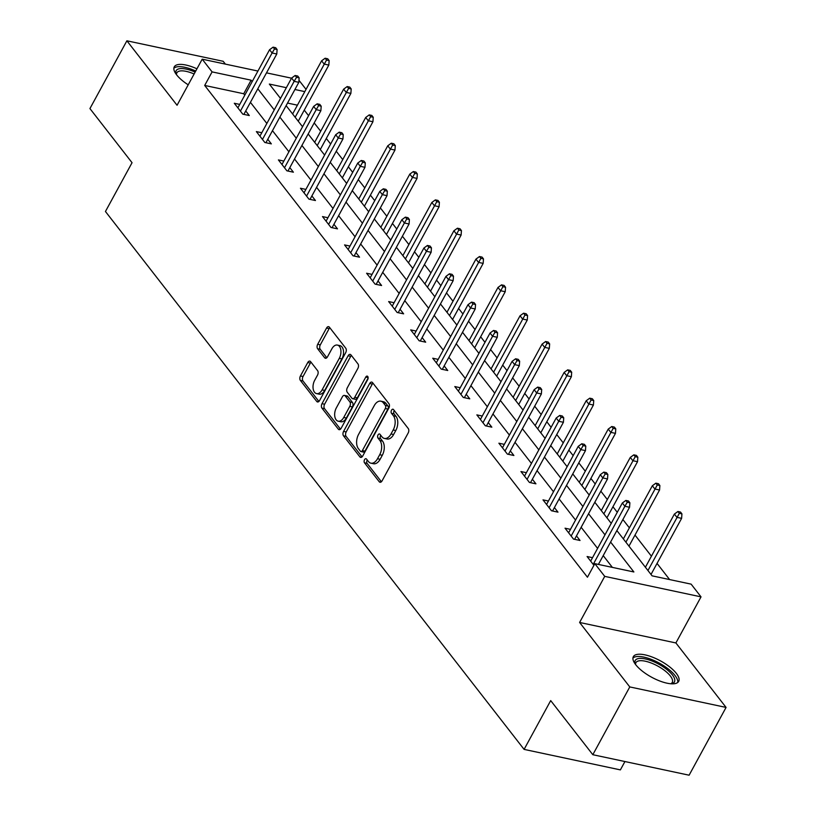 <?xml version="1.0" encoding="UTF-8"?>
<svg xmlns="http://www.w3.org/2000/svg" width="816" height="816" viewBox="0 0 816 816"><rect width="100%" height="100%" fill="white"/><g stroke="black" fill="none" stroke-linecap="round" stroke-linejoin="round"><path stroke-width="1.22" d="M364.538 459.694A2.275 1.357 -78 0 0 364.497 462.805L379.236 481.746A3.254 1.928 -78 0 0 380.011 482.256A3.254 1.928 -78 0 0 382.072 480.869L408.194 432.959A3.254 1.928 -78 0 0 408.255 428.522L393.516 409.581A2.275 1.357 -78 0 0 392.975 409.214A2.275 1.357 -78 0 0 391.527 410.193A2.275 1.357 -78 0 0 391.486 413.304L393.394 415.752A10.394 6.181 -78 0 1 393.19 429.971L391.007 433.969A10.394 6.181 -78 0 1 384.407 438.437A10.394 6.181 -78 0 1 381.929 436.784L380.021 434.326A2.275 1.357 -78 0 0 379.481 433.969A2.275 1.357 -78 0 0 378.032 434.948A2.275 1.357 -78 0 0 377.992 438.059L379.899 440.507A10.394 6.181 -78 0 1 379.695 454.726L377.512 458.714A10.394 6.181 -78 0 1 370.913 463.182A10.394 6.181 -78 0 1 368.434 461.53L366.527 459.082A2.275 1.357 -78 0 0 365.986 458.714A2.275 1.357 -78 0 0 364.538 459.694M367.271 460.03A2.275 1.357 -78 0 0 367.139 460.244A2.275 1.357 -78 0 0 367.098 463.355L381.409 481.746M394.261 410.53A2.275 1.357 -78 0 0 394.128 410.744A2.275 1.357 -78 0 0 394.087 413.855L395.995 416.313L393.394 415.752M380.766 435.285A2.275 1.357 -78 0 0 380.633 435.499A2.275 1.357 -78 0 0 380.593 438.61L382.5 441.058L379.899 440.507M196.942 68.809A25.816 9.292 28.6 0 0 174.277 66.83A25.816 9.292 28.6 0 0 176.644 74.878A25.816 9.292 28.6 0 0 188.21 84.823M635.715 664.703A25.816 9.292 28.6 0 0 659.512 680.891A25.816 9.292 28.6 0 0 678.677 681.38A25.816 9.292 28.6 0 0 676.311 673.343A25.816 9.292 28.6 0 0 652.514 657.166A25.816 9.292 28.6 0 0 633.349 656.666A25.816 9.292 28.6 0 0 635.715 664.703M310.59 361.641A3.254 1.928 -78 0 0 309.825 361.131A3.254 1.928 -78 0 0 307.754 362.528L300.431 375.962A3.254 1.928 -78 0 0 300.37 380.409L316.741 401.441A3.254 1.928 -78 0 0 317.516 401.962A3.254 1.928 -78 0 0 319.576 400.564L345.688 352.655A3.254 1.928 -78 0 0 345.76 348.218L329.389 327.185A3.254 1.928 -78 0 0 328.613 326.665A3.254 1.928 -78 0 0 326.543 328.063L317.699 344.291A3.254 1.928 -78 0 0 317.628 348.738L324.635 357.745A3.254 1.928 -78 0 0 325.411 358.255A3.254 1.928 -78 0 0 327.481 356.857L331.867 348.809A8.69 5.171 -78 0 1 337.385 345.076A8.69 5.171 -78 0 1 339.293 358.346L322.096 389.885A8.69 5.171 -78 0 1 316.577 393.618A8.69 5.171 -78 0 1 314.67 380.348L317.536 375.095A3.254 1.928 -78 0 0 317.597 370.648L310.59 361.641M244.8 95.125L243.729 93.748L204.694 85.445L212.089 71.89L202.195 59.18L257.938 71.043M592.824 754.708L629.779 686.929L726.067 707.421L689.112 775.2L592.824 754.708L550.698 700.597L524.096 749.394L105.448 211.497L132.049 162.7L89.933 108.579L126.888 40.8L177.062 105.264L202.195 59.18M726.067 707.421L675.893 642.947L579.605 622.465L629.779 686.929M579.605 622.465L604.727 576.371L594.833 563.662L633.879 571.965L610.603 542.059M204.694 85.445L587.449 577.218L594.833 563.662M343.577 431.399A3.254 1.928 -78 0 0 343.516 435.846L359.887 456.878A3.254 1.928 -78 0 0 360.662 457.399A3.254 1.928 -78 0 0 362.722 456.001L388.834 408.092A3.254 1.928 -78 0 0 388.906 403.655L372.535 382.622A3.254 1.928 -78 0 0 371.759 382.102A3.254 1.928 -78 0 0 369.689 383.5L343.577 431.399L346.178 431.95A3.254 1.928 -78 0 0 346.117 436.397L362.059 456.878M338.314 429.155L321.943 408.122A3.254 1.928 -78 0 1 322.004 403.685L348.116 355.776A3.254 1.928 -78 0 1 350.186 354.379A3.254 1.928 -78 0 1 350.962 354.899L357.969 363.905A3.254 1.928 -78 0 1 357.898 368.342L347.31 387.773A3.254 1.928 -78 0 0 347.249 392.221L351.89 398.188A3.254 1.928 -78 0 0 352.665 398.708A3.254 1.928 -78 0 0 354.736 397.31L365.762 377.084A2.275 1.357 -78 0 1 367.2 376.105A2.275 1.357 -78 0 1 367.7 379.583L341.149 428.278A3.254 1.928 -78 0 1 339.089 429.675A3.254 1.928 -78 0 1 338.314 429.155L340.007 429.522M225.369 64.107L223.176 61.292L126.888 40.8M524.096 749.394L620.384 769.886L624.934 761.542M612.367 567.385L603.208 555.614M597.587 548.393L581.155 527.289M575.545 520.067L559.113 498.953M553.493 491.742L537.061 470.628M531.44 463.406L515.008 442.303M509.398 435.081L492.966 413.967M487.346 406.756L470.914 385.642M465.293 378.42L448.861 357.306M443.251 350.095L426.819 328.981M421.199 321.759L404.767 300.655M399.146 293.434L382.714 272.32M377.104 265.108L360.672 243.994M355.052 236.773L338.62 215.669M332.999 208.447L316.567 187.333M310.957 180.112L294.525 159.008M288.905 151.786L272.473 130.672M266.852 123.461L250.42 102.347M592.528 557.685L587.092 556.532L593.936 565.315M570.476 529.36L565.039 528.197L573.526 539.101L580.033 540.478L576.463 535.898M548.423 501.024L542.997 499.871L551.473 510.765L557.981 512.152L554.411 507.572M526.381 472.699L520.945 471.546L529.421 482.44L535.928 483.827L532.369 479.237M504.329 444.373L498.892 443.21L507.379 454.114L513.886 455.491L510.316 450.911M482.276 416.038L476.85 414.885L485.326 425.779L491.834 427.166L488.264 422.586M460.234 387.712L454.798 386.56L463.274 397.453L469.781 398.83L466.222 394.25M438.182 359.377L432.745 358.224L441.232 369.118L447.739 370.505L444.169 365.925M416.129 331.051L410.703 329.899L419.179 340.792L425.687 342.179L422.117 337.6M394.087 302.726L388.651 301.563L397.127 312.467L403.634 313.844L400.075 309.264M372.035 274.39L366.598 273.238L375.085 284.131L381.592 285.518L378.022 280.939M349.982 246.065L344.556 244.912L353.032 255.806L359.54 257.193L355.97 252.603M327.94 217.739L322.504 216.577L330.98 227.47L337.487 228.857L333.928 224.278M305.888 189.404L300.451 188.251L308.938 199.145L315.445 200.532L311.875 195.952M283.835 161.078L278.409 159.916L286.885 170.819L293.393 172.196L289.823 167.617M261.793 132.743L256.357 131.59L264.833 142.484L271.34 143.871L267.781 139.291M239.741 104.417L234.304 103.265L242.791 114.158L249.298 115.546L245.728 110.956M669.62 579.574L657.043 563.407M651.423 556.196L635.001 535.082M629.381 527.86L622.883 519.527M617.273 512.305L612.949 506.756M607.328 499.535L600.841 491.191M595.221 483.98L590.896 478.421M585.276 471.199L578.789 462.866M573.169 455.644L568.854 450.095M563.234 442.874L556.736 434.53M551.126 427.319L546.802 421.76M541.181 414.548L534.694 406.205M529.074 398.983L524.749 393.434M519.129 386.213L512.642 377.879M507.022 370.658L502.707 365.109M497.087 357.887L490.589 349.544M484.979 342.332L480.655 336.773M475.034 329.562L468.547 321.218M462.927 313.997L458.602 308.448M452.982 301.226L446.495 292.883M440.875 285.671L436.56 280.112M430.94 272.901L424.442 264.557M418.832 257.336L414.508 251.787M408.887 244.565L402.4 236.232M396.78 229.01L392.455 223.462M386.835 216.24L380.348 207.896M374.728 200.685L370.413 195.126M364.793 187.915L358.295 179.571M352.675 172.349L348.361 166.801M342.74 159.579L336.253 151.246M330.633 144.024L326.308 138.465M320.688 131.254L314.201 122.91M308.581 115.688L304.256 110.14M297.412 105.172L287.528 103.071M298.972 80.294L306.031 89.362M616.865 530.573L652.086 575.841L691.132 584.144L701.026 596.863L604.727 576.371M675.893 642.947L701.026 596.863M266.495 72.859L291.536 78.183M252.195 81.569L251.124 80.192L212.089 71.89M604.982 534.837L588.55 513.733M582.93 506.512L566.498 485.398M560.888 478.186L544.456 457.072M538.835 449.851L522.403 428.747M516.783 421.525L500.351 400.411M494.741 393.19L478.309 372.086M472.688 364.864L456.256 343.75M450.636 336.539L434.204 315.425M428.584 308.203L412.162 287.099M406.541 279.878L390.109 258.764M384.489 251.552L368.057 230.438M362.437 223.217L346.015 202.103M340.394 194.891L323.962 173.777M318.342 166.556L301.91 145.452M296.29 138.23L279.868 117.116M274.247 109.905L257.815 88.791M286.355 87.689L269.341 84.068L280.51 98.42M286.12 105.631L302.552 126.745M308.173 133.967L324.605 155.071M330.225 162.292L346.657 183.406M352.277 190.628L368.699 211.732M374.32 218.953L390.752 240.067M396.372 247.279L412.804 268.393M418.424 275.614L434.846 296.718M440.467 303.94L456.899 325.054M462.519 332.265L478.951 353.379M484.571 360.601L500.993 381.715M506.614 388.926L523.046 410.04M528.666 417.262L545.098 438.365M550.718 445.587L567.14 466.701M572.761 473.912L589.193 495.026M594.813 502.248L611.245 523.362M304.807 91.616L294.913 89.515M243.729 93.748L251.124 80.192M370.913 463.182L373.514 463.733A10.394 6.181 -78 0 0 380.123 459.275L377.512 458.714M382.5 441.058A10.394 6.181 -78 0 1 382.296 455.277L380.123 459.275M384.407 438.437L387.008 438.988A10.394 6.181 -78 0 0 393.618 434.52L391.007 433.969M395.995 416.313A10.394 6.181 -78 0 1 395.791 430.532L393.618 434.52M372.963 383.163A3.254 1.928 -78 0 0 372.3 384.05L346.178 431.95M360.386 451.187A2.275 1.357 -78 0 0 360.927 451.554A2.275 1.357 -78 0 0 362.375 450.575L385.305 408.53A2.275 1.357 -78 0 0 385.346 405.419L383.336 402.829A10.394 6.181 -78 0 0 380.858 401.176A10.394 6.181 -78 0 0 374.248 405.644L358.581 434.387A10.394 6.181 -78 0 0 358.377 448.606L360.386 451.187M360.927 451.554L363.528 452.105A2.275 1.357 -78 0 0 364.976 451.126L362.375 450.575M380.858 401.176L383.459 401.737A10.394 6.181 -78 0 1 385.937 403.39L387.947 405.97A2.275 1.357 -78 0 1 387.906 409.081L364.976 451.126M340.486 429.165L324.544 408.683L321.943 408.122M351.39 355.45A3.254 1.928 -78 0 0 350.727 356.337L324.605 404.236A3.254 1.928 -78 0 0 324.544 408.683M352.665 398.708L355.266 399.259A3.254 1.928 -78 0 0 357.337 397.861L368.128 378.063M336.314 407.929A8.69 5.171 -78 0 0 338.222 421.199A8.69 5.171 -78 0 0 343.74 417.466L349.799 406.358A3.254 1.928 -78 0 0 349.86 401.911L345.209 395.944A3.254 1.928 -78 0 0 344.444 395.423A3.254 1.928 -78 0 0 342.373 396.821L336.314 407.929M338.222 421.199L340.823 421.76A8.69 5.171 -78 0 0 346.341 418.027L343.74 417.466M344.444 395.423L347.045 395.984A3.254 1.928 -78 0 1 347.82 396.494L352.461 402.472A3.254 1.928 -78 0 1 352.4 406.909L346.341 418.027M316.577 393.618L319.178 394.169A8.69 5.171 -78 0 0 324.697 390.436L322.096 389.885M337.385 345.076L339.986 345.637A8.69 5.171 -78 0 1 341.894 358.897L324.697 390.436M329.807 327.726A3.254 1.928 -78 0 0 329.154 328.613L320.3 344.852A3.254 1.928 -78 0 0 320.239 349.289L326.818 357.745M311.018 362.192A3.254 1.928 -78 0 0 310.355 363.079L303.032 376.523A3.254 1.928 -78 0 0 302.971 380.96L318.913 401.452M681.931 513.876L680.513 512.06L677.912 511.499L679.33 513.325L681.931 513.876L681.615 518.344L676.933 517.354L674.383 514.08L645.405 567.242M679.33 513.325L647.945 570.517M681.615 518.344L651.015 574.464M674.383 514.08L677.912 511.499M598.414 564.417L629.564 507.266L624.883 506.277L593.201 564.386M627.28 502.248L629.881 502.799L628.473 500.983L625.862 500.432L627.28 502.248L624.883 506.277L622.343 503.003L590.662 561.112M629.564 507.266L629.881 502.799M625.862 500.432L622.343 503.003M635.276 664.122A22.338 8.038 -151.4 0 1 635.246 664.051A22.338 8.038 -151.4 0 1 637.786 658.706A22.338 8.038 -151.4 0 1 665.275 668.304A22.338 8.038 -151.4 0 1 671.874 683.675A22.338 8.038 -151.4 0 1 671.446 683.788A22.338 8.038 -151.4 0 1 671.364 683.798M670.813 683.767A20.686 7.446 28.6 0 0 672.251 682.451A20.686 7.446 28.6 0 0 660.817 667.865A20.686 7.446 28.6 0 0 638.306 660.991A20.686 7.446 28.6 0 0 635.929 662.643A20.686 7.446 28.6 0 0 635.613 664.571M677.698 682.513A25.653 9.231 28.6 0 0 661.98 664.652A25.653 9.231 28.6 0 0 635.256 656.86A25.653 9.231 28.6 0 0 632.93 658.104M195.728 71.033A25.653 9.231 28.6 0 0 173.859 68.269M176.205 74.297A22.338 8.038 -151.4 0 1 176.174 74.215A22.338 8.038 -151.4 0 1 195.146 72.104M194.116 73.991A20.686 7.446 28.6 0 0 176.858 72.818A20.686 7.446 28.6 0 0 176.542 74.735M659.879 485.54L658.471 483.725L655.87 483.174L657.278 484.99L659.879 485.54L659.563 490.018L654.881 489.019L652.341 485.755L623.353 538.917M657.278 484.99L625.892 542.181M659.563 490.018L628.973 546.139M652.341 485.755L655.87 483.174M637.837 457.215L636.419 455.399L633.818 454.849L635.236 456.664L637.837 457.215L637.52 461.693L632.828 460.693L630.289 457.419L601.3 510.581M635.236 456.664L603.85 513.856M637.52 461.693L606.92 517.803M630.289 457.419L633.818 454.849M574.597 539.325L607.522 478.941L602.83 477.941L571.149 536.051M605.227 473.912L607.838 474.473L606.421 472.658L603.82 472.097L605.227 473.912L602.83 477.941L600.29 474.677L568.609 532.787M607.522 478.941L607.838 474.473M603.82 472.097L600.29 474.677M552.544 511L585.47 450.616L580.788 449.616L549.107 507.725M583.185 445.587L585.786 446.138L584.368 444.322L581.767 443.771L583.185 445.587L580.788 449.616L578.238 446.342L546.557 504.451M585.47 450.616L585.786 446.138M581.767 443.771L578.238 446.342M615.784 428.89L614.366 427.074L611.765 426.513L613.183 428.329L615.784 428.89L615.468 433.357L610.786 432.358L608.236 429.094L579.258 482.256M613.183 428.329L581.798 485.53M615.468 433.357L584.868 489.478M608.236 429.094L611.765 426.513M593.732 400.554L592.324 398.738L589.723 398.188L591.131 400.003L593.732 400.554L593.416 405.032L588.734 404.032L586.194 400.768L557.206 453.931M591.131 400.003L559.745 457.195M593.416 405.032L562.826 461.142M586.194 400.768L589.723 398.188M571.69 372.229L570.272 370.413L567.671 369.862L569.078 371.678L571.69 372.229L571.373 376.696L566.681 375.707L564.142 372.433L535.153 425.595M569.078 371.678L537.703 428.869M571.373 376.696L540.773 432.817M564.142 372.433L567.671 369.862M530.502 482.664L563.417 422.28L558.736 421.291L527.054 479.39M561.133 417.251L563.734 417.812L562.326 415.997L559.715 415.436L561.133 417.251L558.736 421.291L556.196 418.016L524.515 476.126M563.417 422.28L563.734 417.812M559.715 415.436L556.196 418.016M508.45 454.339L541.375 393.955L536.683 392.955L505.002 451.064M539.08 388.926L541.691 389.477L540.274 387.661L537.673 387.11L539.08 388.926L536.683 392.955L534.143 389.691L502.462 447.79M541.375 393.955L541.691 389.477M537.673 387.11L534.143 389.691M486.397 426.013L519.323 365.619L514.641 364.63L482.96 422.739M517.038 360.601L519.639 361.151L518.221 359.336L515.62 358.785L517.038 360.601L514.641 364.63L512.091 361.355L480.41 419.465M519.323 365.619L519.639 361.151M515.62 358.785L512.091 361.355M549.637 343.893L548.219 342.077L545.618 341.527L547.036 343.342L549.637 343.893L549.321 348.371L544.639 347.371L542.089 344.107L513.111 397.27M547.036 343.342L515.651 400.534M549.321 348.371L518.721 404.491M542.089 344.107L545.618 341.527M464.355 397.678L497.27 337.294L492.589 336.294L460.907 394.403M494.986 332.265L497.587 332.826L496.179 331.01L493.568 330.449L494.986 332.265L492.589 336.294L490.049 333.03L458.368 391.139M497.27 337.294L497.587 332.826M493.568 330.449L490.049 333.03M527.585 315.568L526.177 313.752L523.576 313.201L524.984 315.017L527.585 315.568L527.269 320.045L522.587 319.046L520.047 315.772L491.059 368.944M524.984 315.017L493.598 372.208M527.269 320.045L496.679 376.156M520.047 315.772L523.576 313.201M442.303 369.352L475.228 308.968L470.536 307.969L438.855 366.078M472.933 303.94L475.534 304.49L474.127 302.675L471.526 302.124L472.933 303.94L470.536 307.969L467.996 304.694L436.315 362.804M475.228 308.968L475.534 304.49M471.526 302.124L467.996 304.694M505.543 287.242L504.125 285.427L501.524 284.866L502.931 286.681L505.543 287.242L505.226 291.71L500.534 290.71L497.995 287.446L469.006 340.609M502.931 286.681L471.556 343.883M505.226 291.71L474.626 347.83M497.995 287.446L501.524 284.866M420.25 341.017L453.176 280.633L448.494 279.643L416.813 337.742M450.891 275.614L453.492 276.165L452.074 274.349L449.473 273.788L450.891 275.614L448.494 279.643L445.944 276.369L414.263 334.478M453.176 280.633L453.492 276.165M449.473 273.788L445.944 276.369M483.49 258.907L482.072 257.091L479.471 256.54L480.889 258.356L483.49 258.907L483.174 263.384L478.492 262.385L475.942 259.121L446.964 312.283M480.889 258.356L449.504 315.547M483.174 263.384L452.574 319.495M475.942 259.121L479.471 256.54M398.208 312.691L431.123 252.307L426.442 251.308L394.76 309.417M428.839 247.279L431.44 247.829L430.032 246.014L427.421 245.463L428.839 247.279L426.442 251.308L423.902 248.044L392.221 306.153M431.123 252.307L431.44 247.829M427.421 245.463L423.902 248.044M461.438 230.581L460.03 228.766L457.429 228.215L458.837 230.03L461.438 230.581L461.122 235.049L456.44 234.059L453.9 230.785L424.912 283.948M458.837 230.03L427.451 287.222M461.122 235.049L430.532 291.169M453.9 230.785L457.429 228.215M376.156 284.366L409.081 223.982L404.389 222.982L372.708 281.092M406.786 218.953L409.387 219.504L407.98 217.688L405.379 217.138L406.786 218.953L404.389 222.982L401.849 219.708L370.168 277.817M409.081 223.982L409.387 219.504M405.379 217.138L401.849 219.708M439.396 202.246L437.978 200.43L435.377 199.879L436.784 201.695L439.396 202.246L439.079 206.723L434.387 205.724L431.848 202.46L402.859 255.622M436.784 201.695L405.409 258.886M439.079 206.723L408.479 262.844M431.848 202.46L435.377 199.879M354.103 256.03L387.029 195.646L382.347 194.647L350.666 252.756M384.744 190.618L387.345 191.179L385.927 189.363L383.326 188.802L384.744 190.618L382.347 194.647L379.797 191.383L348.116 249.492M387.029 195.646L387.345 191.179M383.326 188.802L379.797 191.383M417.343 173.92L415.925 172.105L413.324 171.554L414.742 173.369L417.343 173.92L417.027 178.398L412.345 177.398L409.795 174.124L380.817 227.297M414.742 173.369L383.357 230.561M417.027 178.398L386.427 234.508M409.795 174.124L413.324 171.554M332.061 227.705L364.976 167.321L360.295 166.321L328.613 224.431M362.692 162.292L365.293 162.843L363.885 161.027L361.274 160.477L362.692 162.292L360.295 166.321L357.755 163.057L326.074 221.156M364.976 167.321L365.293 162.843M361.274 160.477L357.755 163.057M395.291 145.595L393.883 143.779L391.282 143.218L392.69 145.034L395.291 145.595L394.975 150.062L390.293 149.063L387.753 145.799L358.765 198.961M392.69 145.034L361.304 202.235M394.975 150.062L364.385 206.183M387.753 145.799L391.282 143.218M310.009 199.369L342.934 138.985L338.242 137.996L306.561 196.095M340.639 133.967L343.24 134.518L341.833 132.702L339.232 132.151L340.639 133.967L338.242 137.996L335.702 134.722L304.021 192.831M342.934 138.985L343.24 134.518M339.232 132.151L335.702 134.722M373.249 117.259L371.831 115.444L369.23 114.893L370.637 116.708L373.249 117.259L372.932 121.737L368.24 120.737L365.701 117.473L336.712 170.636M370.637 116.708L339.262 173.9M372.932 121.737L342.332 177.847M365.701 117.473L369.23 114.893M287.956 171.044L320.882 110.66L316.2 109.66L284.519 167.77M318.597 105.631L321.198 106.182L319.78 104.366L317.179 103.816L318.597 105.631L316.2 109.66L313.65 106.396L281.969 164.506M320.882 110.66L321.198 106.182M317.179 103.816L313.65 106.396M351.196 88.934L349.778 87.118L347.177 86.567L348.595 88.383L351.196 88.934L350.88 93.401L346.198 92.412L343.648 89.138L314.67 142.3M348.595 88.383L317.21 145.574M350.88 93.401L320.28 149.522M343.648 89.138L347.177 86.567M265.904 142.718L298.829 82.334L294.148 81.335L262.466 139.444M296.545 77.306L299.146 77.857L297.738 76.041L295.127 75.49L296.545 77.306L294.148 81.335L291.608 78.061L259.927 136.17M298.829 82.334L299.146 77.857M295.127 75.49L291.608 78.061M329.144 60.608L327.736 58.783L325.135 58.232L326.543 60.047L329.144 60.608L328.828 65.076L324.146 64.076L321.606 60.812L292.618 113.975M326.543 60.047L295.157 117.239M328.828 65.076L298.238 121.196M321.606 60.812L325.135 58.232M243.862 114.383L276.787 53.999L272.095 52.999L240.414 111.109M274.492 48.97L277.093 49.531L275.686 47.716L273.085 47.155L274.492 48.97L272.095 52.999L269.555 49.735L237.874 107.845M276.787 53.999L277.093 49.531M273.085 47.155L269.555 49.735M367.098 463.355L364.497 462.805M394.087 413.855L391.486 413.304M380.593 438.61L377.992 438.059M382.296 455.277L379.695 454.726M395.791 430.532L393.19 429.971M380.929 482.103L379.236 481.746M372.3 384.05L369.689 383.5M361.58 457.235L359.887 456.878M346.117 436.397L343.516 435.846M387.906 409.081L385.305 408.53M387.947 405.97L385.346 405.419M385.937 403.39L383.336 402.829M324.605 404.236L322.004 403.685M350.727 356.337L348.116 355.776M357.337 397.861L354.736 397.31M368.128 377.584L365.762 377.084M352.4 406.909L349.799 406.358M352.461 402.472L349.86 401.911M347.82 396.494L345.209 395.944M341.894 358.897L339.293 358.346M326.329 358.102L324.635 357.745M320.239 349.289L317.628 348.738M320.3 344.852L317.699 344.291M329.154 328.613L326.543 328.063M318.434 401.798L316.741 401.441M302.971 380.96L300.37 380.409M303.032 376.523L300.431 375.962M310.355 363.079L307.754 362.528"/></g></svg>

